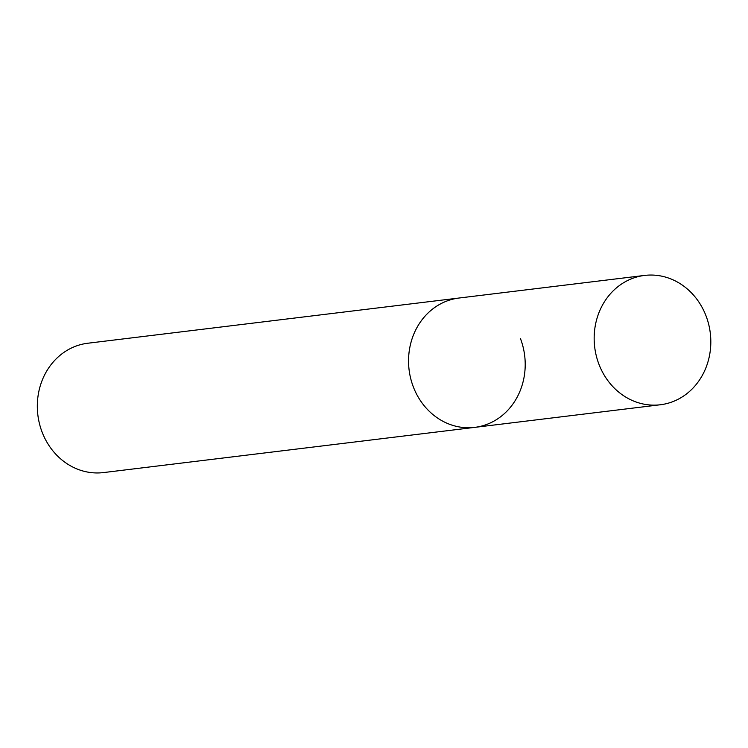 <?xml version="1.0" encoding="UTF-8"?>
<svg xmlns="http://www.w3.org/2000/svg" width="748" height="748" viewBox="0 0 748 748"><rect width="100%" height="100%" fill="white"/><g stroke="black" fill="none" stroke-linecap="round" stroke-linejoin="round"><path stroke-width="1.12" d="M443.807 302.276A65.151 58.232 83.1 0 0 410.671 378.413A65.151 58.232 83.1 0 0 474.756 427.37A65.151 58.232 -96.9 0 1 413.298 386.8A65.151 58.232 -96.9 0 1 459.001 298.031A65.151 58.232 83.1 0 0 443.807 302.276M629.414 279.668A65.151 58.232 83.1 0 0 596.287 355.805A65.151 58.232 83.1 0 0 660.362 404.762A65.151 58.232 83.1 0 0 675.566 400.507A65.151 58.232 83.1 0 0 708.693 324.37A65.151 58.232 83.1 0 0 644.617 275.423A65.151 58.232 83.1 0 0 629.414 279.668M520.458 338.592A65.151 58.232 -96.9 0 1 474.756 427.37L660.362 404.762M474.756 427.37L103.523 472.577A65.151 58.232 -96.9 0 1 42.075 432.017A65.151 58.232 -96.9 0 1 87.778 343.239L644.617 275.423"/></g></svg>
